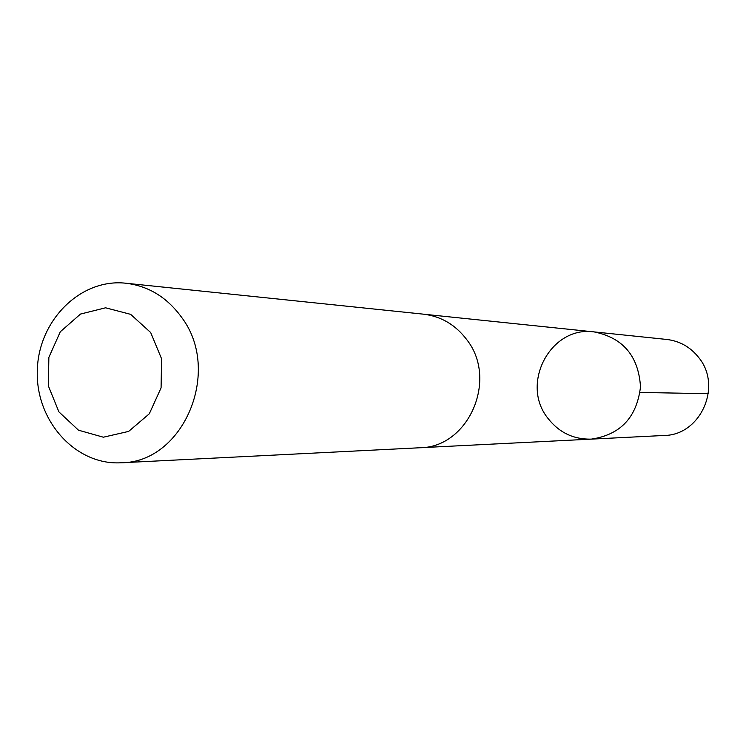 <?xml version="1.0" encoding="UTF-8"?>
<svg xmlns="http://www.w3.org/2000/svg" width="746" height="746" viewBox="0 0 746 746"><rect width="100%" height="100%" fill="white"/><g stroke="black" fill="none" stroke-linecap="round" stroke-linejoin="round"><path stroke-width="1.12" d="M547.769 418.105C519.981 383.565 550.856 325.508 594.096 331.905C623.022 337.751 638.492 356.047 640.506 386.792C636.851 417.387 620.43 434.834 591.242 439.133C573.394 439.478 558.903 432.475 547.769 418.105M664.173 435.468C700.429 435.291 722.464 386.4 698.899 357.763C690.572 347.142 679.848 341.043 666.737 339.449L594.096 331.905C623.022 337.751 638.492 356.047 640.506 386.792C636.851 417.387 620.43 434.834 591.242 439.133L664.173 435.468M121.011 462.781L419.839 447.759C468.553 447.647 498.421 379.388 466.651 339.514C455.433 324.752 441.017 316.295 423.411 314.159L125.804 283.219C80.465 278.165 38.214 320.603 37.3 370.706C35.547 420.781 75.467 465.411 121.011 462.781C183.609 462.874 222.448 370.734 181.437 317.106C166.983 297.272 148.435 285.979 125.804 283.219M150.692 332.548L130.662 314.355L105.596 307.8L80.503 314.057L60.295 331.765L48.863 357.39L48.369 385.934L58.906 411.885L78.489 430.19L103.358 437.203L128.648 431.402L149.293 413.806L161.08 387.864L161.584 358.817L150.692 332.548M640.068 392.452L708.318 393.674M421.322 447.665L591.242 439.133M424.875 314.327L594.096 331.905"/></g></svg>

